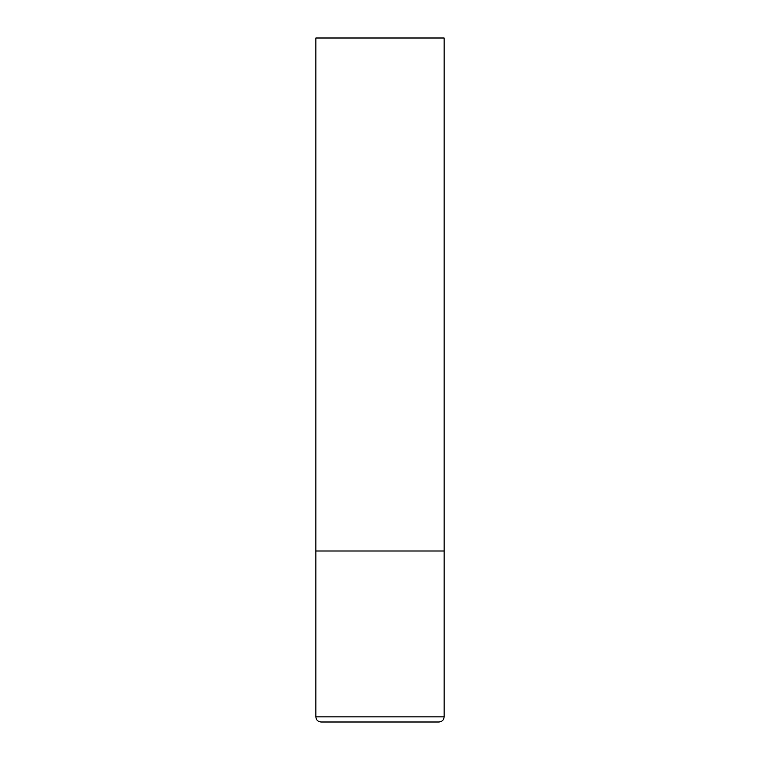 <?xml version="1.0" encoding="UTF-8"?>
<svg xmlns="http://www.w3.org/2000/svg" width="760" height="760" viewBox="0 0 760 760"><rect width="100%" height="100%" fill="white"/><g stroke="black" fill="none" stroke-linecap="round" stroke-linejoin="round"><path stroke-width="1.14" d="M315.875 716.87L444.125 716.87L444.125 551L315.875 551L444.125 551L444.125 38L315.875 38L315.875 716.87C316.151 719.957 317.86 721.667 321.005 722L438.995 722L321.005 722M444.125 716.87C443.849 719.957 442.139 721.667 438.995 722"/></g></svg>

